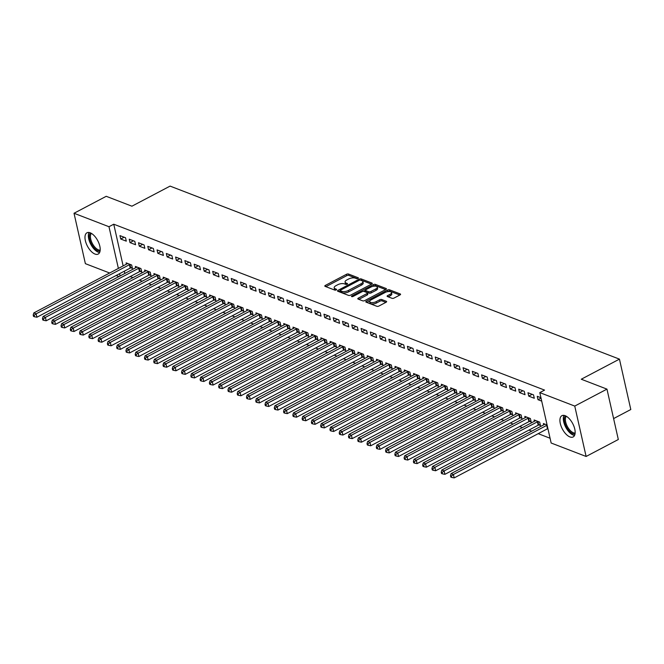 <?xml version="1.0" encoding="UTF-8"?>
<svg xmlns="http://www.w3.org/2000/svg" width="664" height="664" viewBox="0 0 664 664"><rect width="100%" height="100%" fill="white"/><g stroke="black" fill="none" stroke-linecap="round" stroke-linejoin="round"><path stroke-width="1" d="M358.012 278.44A1.062 0.448 -12.7 0 0 358.411 277.959A1.062 0.448 -12.7 0 0 358.195 277.768L348.525 274.041A1.511 0.639 -12.7 0 0 346.442 274.307L325.368 285.404A1.511 0.639 -12.7 0 0 324.804 286.084A1.511 0.639 -12.7 0 0 325.111 286.367L334.781 290.093A1.062 0.448 -12.7 0 0 336.233 289.911A1.062 0.448 -12.7 0 0 336.631 289.429A1.062 0.448 -12.7 0 0 336.416 289.23L335.171 288.749A4.839 2.05 -12.7 0 1 334.191 287.844A4.839 2.05 -12.7 0 1 336.001 285.653L337.76 284.731A4.839 2.05 -12.7 0 1 344.417 283.877L345.67 284.358A1.062 0.448 -12.7 0 0 347.123 284.175A1.062 0.448 -12.7 0 0 347.521 283.694A1.062 0.448 -12.7 0 0 347.305 283.495L346.052 283.013A4.839 2.05 -12.7 0 1 345.081 282.109A4.839 2.05 -12.7 0 1 346.89 279.917L348.65 278.996A4.839 2.05 -12.7 0 1 355.306 278.141L356.56 278.631A1.062 0.448 -12.7 0 0 358.012 278.44M569.936 436.937A12.027 5.835 62.2 0 1 561.138 426.28A12.027 5.835 62.2 0 1 561.935 415.672A12.027 5.835 62.2 0 1 565.147 415.689A12.027 5.835 62.2 0 1 573.945 426.346A12.027 5.835 62.2 0 1 573.14 436.954A12.027 5.835 62.2 0 1 569.936 436.937M94.985 254.046A12.027 5.835 62.2 0 1 86.187 243.389A12.027 5.835 62.2 0 1 86.984 232.782A12.027 5.835 62.2 0 1 90.196 232.798A12.027 5.835 62.2 0 1 98.994 243.456A12.027 5.835 62.2 0 1 98.189 254.063A12.027 5.835 62.2 0 1 94.985 254.046M392.017 298.31A1.511 0.639 -12.7 0 0 394.092 298.045L400.01 294.932A1.511 0.639 -12.7 0 0 400.575 294.252A1.511 0.639 -12.7 0 0 400.267 293.961L389.527 289.828A1.511 0.639 -12.7 0 0 387.444 290.093L366.37 301.19A1.511 0.639 -12.7 0 0 365.806 301.871A1.511 0.639 -12.7 0 0 366.113 302.161L376.853 306.295A1.511 0.639 -12.7 0 0 378.936 306.029L386.074 302.269A1.511 0.639 -12.7 0 0 386.639 301.581A1.511 0.639 -12.7 0 0 386.34 301.298L381.742 299.53A1.511 0.639 -12.7 0 0 379.659 299.796L376.114 301.663A4.05 1.718 -12.7 0 1 372.114 302.618A4.05 1.718 -12.7 0 1 369.732 301.614A4.05 1.718 -12.7 0 1 371.251 299.788L385.12 292.484A4.05 1.718 -12.7 0 1 389.129 291.521A4.05 1.718 -12.7 0 1 391.503 292.525A4.05 1.718 -12.7 0 1 389.992 294.359L387.676 295.571A1.511 0.639 -12.7 0 0 387.112 296.26A1.511 0.639 -12.7 0 0 387.419 296.542L392.017 298.31M539.79 392.615L574.75 406.077L586.113 456.467L551.153 443.012L539.79 392.615L544.563 390.1L113.752 224.208L108.979 226.723L118.375 268.405M109.651 273.004L85.374 263.658L74.019 213.26L106.223 196.303L131.912 206.197L170.084 186.103L619.446 359.133L581.274 379.227L606.962 389.121L574.75 406.077M74.019 213.26L108.979 226.723M371.699 284.034A1.511 0.639 -12.7 0 0 372.272 283.345A1.511 0.639 -12.7 0 0 371.964 283.063L361.224 278.93A1.511 0.639 -12.7 0 0 359.141 279.195L338.067 290.292A1.511 0.639 -12.7 0 0 337.503 290.973A1.511 0.639 -12.7 0 0 337.802 291.255L348.542 295.397A1.511 0.639 -12.7 0 0 350.625 295.131L371.699 284.034M375.376 284.383L386.116 288.516A1.511 0.639 -12.7 0 1 386.423 288.798A1.511 0.639 -12.7 0 1 385.859 289.479L364.777 300.576A1.511 0.639 -12.7 0 1 362.702 300.842L358.103 299.074A1.511 0.639 -12.7 0 1 357.796 298.792A1.511 0.639 -12.7 0 1 358.361 298.111L366.91 293.604A1.511 0.639 -12.7 0 0 367.474 292.924A1.511 0.639 -12.7 0 0 367.167 292.641L364.121 291.463A1.511 0.639 -12.7 0 0 362.038 291.728L353.14 296.418A1.062 0.448 -12.7 0 1 352.094 296.667A1.062 0.448 -12.7 0 1 351.472 296.401A1.062 0.448 -12.7 0 1 351.87 295.928L373.292 284.648A1.511 0.639 -12.7 0 1 375.376 284.383L375.683 285.744L385.659 289.587M613.594 418.586L630.8 409.522L619.446 359.133M527.963 392.731L528.735 396.134L534.296 398.276L533.532 394.873L527.963 392.731M538.936 424.935L540.438 425.516L539.666 422.113L534.105 419.972L534.404 421.291M509.421 385.585L510.184 388.996L515.754 391.137L514.982 387.734L509.421 385.585M520.393 417.797L521.887 418.378L521.124 414.967L515.563 412.825L515.862 414.153M490.879 378.447L491.642 381.85L497.203 383.991L496.44 380.588L490.879 378.447M501.843 410.659L503.345 411.232L502.582 407.829L497.012 405.687L497.311 407.007M472.328 371.309L473.1 374.712L478.661 376.853L477.897 373.45L472.328 371.309M483.301 403.513L484.803 404.094L484.031 400.691L478.47 398.541L478.769 399.869M453.786 364.162L454.549 367.565L460.119 369.715L459.347 366.304L453.786 364.162M464.75 396.375L466.252 396.947L465.489 393.544L459.92 391.403L460.218 392.723M435.235 357.024L436.007 360.428L441.568 362.569L440.805 359.166L435.235 357.024M446.208 389.228L447.71 389.809L446.938 386.406L441.377 384.265L441.676 385.585M416.693 349.878L417.457 353.289L423.026 355.431L422.254 352.028L416.693 349.878M427.657 382.091L429.16 382.671L428.396 379.26L422.835 377.119L423.126 378.447M398.151 342.74L398.915 346.143L404.476 348.285L403.712 344.882L398.151 342.74M409.115 374.952L410.618 375.525L409.846 372.122L404.285 369.981L404.583 371.3M379.601 335.602L380.372 339.005L385.933 341.147L385.161 337.744L379.601 335.602M390.573 367.806L392.075 368.387L391.303 364.984L385.743 362.843L386.041 364.162M361.058 328.456L361.822 331.859L367.383 334.009L366.619 330.597L361.058 328.456M372.023 360.668L373.525 361.241L372.761 357.838L367.192 355.697L367.491 357.016M342.508 321.318L343.28 324.721L348.841 326.862L348.077 323.459L342.508 321.318M353.48 353.522L354.983 354.103L354.211 350.7L348.65 348.558L348.949 349.878M323.966 314.172L324.729 317.583L330.298 319.724L329.527 316.321L323.966 314.172M334.93 346.384L336.432 346.965L335.669 343.554L330.108 341.412L330.398 342.74M305.415 307.034L306.187 310.437L311.748 312.578L310.984 309.175L305.415 307.034M316.388 339.246L317.89 339.819L317.118 336.416L311.557 334.274L311.856 335.594M286.873 299.896L287.645 303.299L293.206 305.44L292.434 302.037L286.873 299.896M297.846 332.1L299.339 332.681L298.576 329.278L293.015 327.136L293.314 328.456M268.331 292.749L269.094 296.161L274.655 298.302L273.892 294.891L268.331 292.749M279.295 324.962L280.797 325.534L280.034 322.131L274.464 319.99L274.763 321.31M249.78 285.611L250.552 289.014L256.113 291.156L255.349 287.753L249.78 285.611M260.753 317.815L262.255 318.396L261.483 314.993L255.922 312.852L256.221 314.172M231.238 278.465L232.002 281.876L237.571 284.018L236.799 280.615L231.238 278.465M242.202 310.677L243.705 311.258L242.941 307.847L237.372 305.706L237.671 307.034M212.688 271.327L213.459 274.73L219.02 276.871L218.257 273.468L212.688 271.327M223.66 303.539L225.162 304.112L224.391 300.709L218.829 298.568L219.128 299.887M194.145 264.189L194.909 267.592L200.478 269.733L199.706 266.33L194.145 264.189M205.118 296.393L206.612 296.974L205.848 293.571L200.287 291.43L200.586 292.749M175.603 257.043L176.367 260.454L181.928 262.595L181.164 259.184L175.603 257.043M186.567 289.255L188.07 289.836L187.306 286.425L181.737 284.283L182.036 285.603M157.053 249.905L157.825 253.308L163.385 255.449L162.622 252.046L157.053 249.905M168.025 282.109L169.528 282.69L168.756 279.287L163.195 277.145L163.493 278.465M138.51 242.758L139.274 246.17L144.843 248.311L144.071 244.908L138.51 242.758M149.475 274.971L150.977 275.552L150.213 272.14L144.644 269.999L144.943 271.327M119.96 235.62L120.732 239.023L126.293 241.165L125.529 237.762L119.96 235.62M130.933 267.833L132.435 268.405L131.663 265.002L126.102 262.861L126.401 264.181M113.752 224.208L123.147 265.899M124.334 271.194L124.849 273.452M130.194 276.564L132.966 277.635M139.465 280.133L142.237 281.204M148.736 283.702L151.517 284.773M158.007 287.271L160.788 288.342M167.278 290.849L170.059 291.911M176.558 294.418L179.33 295.488M185.829 297.987L188.601 299.057M195.1 301.556L197.88 302.626M204.371 305.125L207.151 306.195M213.642 308.702L216.422 309.764M222.921 312.271L225.694 313.342M232.192 315.84L234.965 316.911M241.464 319.409L244.244 320.48M250.735 322.978L253.515 324.049M260.014 326.555L262.786 327.618M269.285 330.124L272.057 331.195M278.556 333.693L281.328 334.764M287.827 337.262L290.608 338.333M297.099 340.831L299.879 341.902M306.378 344.408L309.15 345.471M315.649 347.977L318.421 349.04M324.92 351.546L327.692 352.617M334.191 355.115L336.972 356.186M343.462 358.684L346.243 359.755M352.742 362.253L355.514 363.324M362.013 365.831L364.785 366.893M371.284 369.4L374.056 370.471M380.555 372.969L383.336 374.039M389.826 376.538L392.607 377.608M399.106 380.107L401.878 381.178M408.377 383.684L411.149 384.746M417.648 387.253L420.42 388.324M426.919 390.822L429.699 391.893M436.19 394.391L438.97 395.462M445.469 397.96L448.241 399.031M454.74 401.537L457.513 402.6M464.011 405.106L466.784 406.177M473.283 408.675L476.063 409.746M482.554 412.244L485.334 413.315M491.833 415.813L494.605 416.884M501.104 419.391L503.876 420.453M510.375 422.96L513.156 424.03M519.646 426.529L522.427 427.599M528.918 430.098L531.698 431.168M538.197 433.667L550.074 438.248M140.204 271.402L141.706 271.983L140.942 268.571L135.373 266.43L135.672 267.75M129.239 239.189L130.003 242.601L135.564 244.742L134.8 241.331L129.239 239.189M158.754 278.54L160.248 279.121L159.484 275.718L153.923 273.576L154.222 274.896M147.781 246.336L148.545 249.739L154.114 251.88L153.343 248.477L147.781 246.336M177.296 285.686L178.799 286.259L178.027 282.856L172.466 280.714L172.764 282.034M166.324 253.474L167.096 256.877L172.657 259.018L171.893 255.615L166.324 253.474M195.838 292.824L197.341 293.405L196.577 289.994L191.008 287.852L191.307 289.18M184.874 260.612L185.638 264.023L191.207 266.164L190.435 262.761L184.874 260.612M214.389 299.962L215.891 300.543L215.119 297.14L209.558 294.999L209.857 296.318M203.416 267.758L204.188 271.161L209.749 273.302L208.986 269.899L203.416 267.758M232.931 307.108L234.433 307.689L233.67 304.278L228.101 302.137L228.399 303.456M221.967 274.896L222.731 278.307L228.291 280.449L227.528 277.037L221.967 274.896M251.482 314.246L252.976 314.827L252.212 311.424L246.651 309.283L246.95 310.603M240.509 282.042L241.281 285.445L246.842 287.587L246.07 284.184L240.509 282.042M270.024 321.393L271.526 321.965L270.754 318.562L265.193 316.421L265.492 317.741M259.051 289.18L259.823 292.583L265.384 294.725L264.621 291.322L259.051 289.18M288.566 328.531L290.068 329.112L289.305 325.7L283.736 323.559L284.034 324.887M277.602 296.318L278.365 299.73L283.935 301.871L283.163 298.468L277.602 296.318M307.117 335.669L308.619 336.25L307.847 332.847L302.286 330.705L302.585 332.025M296.144 303.465L296.916 306.868L302.477 309.009L301.713 305.606L296.144 303.465M325.659 342.815L327.161 343.388L326.397 339.985L320.828 337.843L321.127 339.163M314.694 310.603L315.458 314.006L321.019 316.155L320.255 312.744L314.694 310.603M344.209 349.953L345.703 350.534L344.94 347.131L339.379 344.989L339.678 346.309M333.237 317.749L334.009 321.152L339.57 323.293L338.798 319.89L333.237 317.749M362.751 357.099L364.254 357.672L363.482 354.269L357.921 352.127L358.22 353.447M351.787 324.887L352.551 328.29L358.112 330.431L357.348 327.028L351.787 324.887M381.294 364.237L382.796 364.818L382.032 361.407L376.471 359.265L376.762 360.593M370.329 332.025L371.093 335.436L376.662 337.578L375.89 334.175L370.329 332.025M399.844 371.375L401.346 371.956L400.575 368.553L395.014 366.412L395.312 367.731M388.872 339.171L389.643 342.574L395.204 344.716L394.441 341.313L388.872 339.171M418.386 378.522L419.889 379.094L419.125 375.691L413.556 373.55L413.855 374.869M407.422 346.309L408.186 349.712L413.755 351.862L412.983 348.451L407.422 346.309M436.937 385.659L438.439 386.24L437.667 382.837L432.106 380.696L432.405 382.016M425.964 353.456L426.736 356.858L432.297 359L431.525 355.597L425.964 353.456M455.479 392.806L456.981 393.378L456.209 389.976L450.649 387.834L450.947 389.154M444.515 360.593L445.278 363.996L450.839 366.138L450.076 362.735L444.515 360.593M474.03 399.944L475.524 400.525L474.76 397.113L469.199 394.972L469.489 396.3M463.057 367.731L463.821 371.143L469.39 373.284L468.618 369.881L463.057 367.731M492.572 407.082L494.074 407.663L493.302 404.26L487.741 402.118L488.04 403.438M481.599 374.878L482.371 378.281L487.932 380.422L487.168 377.019L481.599 374.878M511.114 414.228L512.616 414.801L511.853 411.398L506.283 409.256L506.582 410.576M500.15 382.016L500.913 385.419L506.483 387.568L505.711 384.157L500.15 382.016M529.664 421.366L531.167 421.947L530.395 418.544L524.834 416.394L525.133 417.722M518.692 389.162L519.464 392.565L525.025 394.707L524.261 391.303L518.692 389.162M547.086 424.968L543.376 423.541L543.675 424.86M540.944 397.728L537.242 396.3L538.006 399.703L541.716 401.131M606.962 389.121L618.317 439.51L586.113 456.467M118.922 276.573L116.15 275.502M119.57 273.701L120.076 275.967M120.732 239.023L124.143 237.231M130.003 242.601L133.414 240.8M139.274 246.17L142.685 244.369M148.545 249.739L151.956 247.946M157.825 253.308L161.236 251.515M167.096 256.877L170.507 255.084M176.367 260.454L179.778 258.653M185.638 264.023L189.049 262.222M194.909 267.592L198.32 265.799M204.188 271.161L207.6 269.368M213.459 274.73L216.871 272.937M222.731 278.307L226.142 276.506M232.002 281.876L235.413 280.075M241.281 285.445L244.684 283.652M250.552 289.014L253.963 287.221M259.823 292.583L263.234 290.791M269.094 296.161L272.506 294.359M278.365 299.73L281.777 297.928M287.645 303.299L291.056 301.506M296.916 306.868L300.327 305.075M306.187 310.437L309.598 308.644M315.458 314.006L318.869 312.213M324.729 317.583L328.141 315.782M334.009 321.152L337.42 319.359M343.28 324.721L346.691 322.928M352.551 328.29L355.962 326.497M361.822 331.859L365.233 330.066M371.093 335.436L374.504 333.635M380.372 339.005L383.784 337.204M389.643 342.574L393.055 340.781M398.915 346.143L402.326 344.35M408.186 349.712L411.597 347.919M417.457 353.289L420.868 351.488M426.736 356.858L430.147 355.057M436.007 360.428L439.419 358.635M445.278 363.996L448.69 362.204M454.549 367.565L457.961 365.773M463.821 371.143L467.232 369.342M473.1 374.712L476.511 372.911M482.371 378.281L485.782 376.488M491.642 381.85L495.054 380.057M500.913 385.419L504.325 383.626M510.184 388.996L513.596 387.195M519.464 392.565L522.875 390.764M528.735 396.134L532.146 394.341M538.006 399.703L541.035 398.109M345.081 282.109L345.388 283.47A4.839 2.05 -12.7 0 0 346.359 284.375L346.052 283.013M334.191 287.844L334.498 289.205A4.839 2.05 -12.7 0 0 335.478 290.11L335.171 288.749M357.307 278.664L348.832 275.402A1.511 0.639 -12.7 0 0 346.749 275.668L325.866 286.665M340.25 290.666L338.565 291.554M371.508 284.134L361.531 280.291A1.511 0.639 -12.7 0 0 360.668 280.208M360.585 280.175A1.062 0.448 -12.7 0 0 359.124 280.366L340.632 290.102A1.062 0.448 -12.7 0 0 340.234 290.583A1.062 0.448 -12.7 0 0 340.449 290.782L341.769 291.288A4.839 2.05 -12.7 0 0 348.426 290.442L361.067 283.777A4.839 2.05 -12.7 0 0 362.884 281.594A4.839 2.05 -12.7 0 0 361.905 280.689L360.585 280.175M340.649 291.67A1.062 0.448 -12.7 0 0 340.541 291.944A1.062 0.448 -12.7 0 0 340.757 292.143L340.449 290.782M362.884 281.594L363.191 282.955A4.839 2.05 -12.7 0 1 361.374 285.138L348.733 291.803A4.839 2.05 -12.7 0 1 342.076 292.65L340.757 292.143M358.867 299.364L367.217 294.965A1.511 0.639 -12.7 0 0 367.781 294.285L367.474 292.924M363.407 291.38L365.449 290.301M373.019 286.308L373.6 286.01L373.292 284.648M375.782 288.94A4.05 1.718 -12.7 0 0 377.293 287.114A4.05 1.718 -12.7 0 0 374.919 286.101A4.05 1.718 -12.7 0 0 370.91 287.064L366.022 289.637A1.511 0.639 -12.7 0 0 365.457 290.317A1.511 0.639 -12.7 0 0 365.764 290.6L368.81 291.778A1.511 0.639 -12.7 0 0 370.894 291.513L375.782 288.94L376.09 290.301A4.05 1.718 -12.7 0 0 377.6 288.475L377.293 287.114M365.457 290.317L365.764 291.679A1.511 0.639 -12.7 0 0 366.072 291.961L365.764 290.6M376.09 290.301L371.201 292.874A1.511 0.639 -12.7 0 1 369.118 293.139L366.072 291.961M375.683 285.744A1.511 0.639 -12.7 0 0 373.6 286.01M391.503 292.525L391.81 293.895A4.05 1.718 -12.7 0 1 390.299 295.721L388.183 296.833M369.732 301.614L370.039 302.975A4.05 1.718 -12.7 0 0 372.421 303.979A4.05 1.718 -12.7 0 0 376.422 303.025L376.114 301.663M385.884 302.369L382.049 300.892A1.511 0.639 -12.7 0 0 379.966 301.157L376.422 303.025M399.811 295.032L389.834 291.189A1.511 0.639 -12.7 0 0 387.751 291.454L387.236 291.728M369.931 300.842L366.877 302.452M127.604 263.442L127.48 263.55A1.544 0.656 167.3 0 1 127.106 263.815L33.822 312.927L36.146 313.815L36.91 317.226L130.194 268.107A1.544 0.656 167.3 0 1 130.7 267.899L132.211 267.434M34.13 315.383L33.2 315.026L33.507 316.396L34.437 316.753L34.13 315.383L36.146 313.815L129.422 264.704A1.544 0.656 167.3 0 1 129.936 264.496L130.161 264.421M33.2 315.026L33.822 312.927M36.91 317.226L34.437 316.753M136.875 267.011L136.759 267.119A1.544 0.656 167.3 0 1 136.377 267.384L43.102 316.496L45.418 317.384L46.181 320.795L139.465 271.684A1.544 0.656 167.3 0 1 139.971 271.468L141.49 271.003M43.401 318.961L42.471 318.604L42.778 319.965L43.708 320.322L43.401 318.961L45.418 317.384L138.693 268.273A1.544 0.656 167.3 0 1 139.208 268.065L139.44 267.999M42.471 318.604L43.102 316.496M46.181 320.795L43.708 320.322M146.146 270.58L146.03 270.696A1.544 0.656 167.3 0 1 145.648 270.953L52.373 320.065L54.689 320.961L55.452 324.364L148.736 275.253A1.544 0.656 167.3 0 1 149.251 275.045L150.761 274.572M52.672 322.53L51.742 322.173L52.049 323.534L52.979 323.891L52.672 322.53L54.689 320.961L147.964 271.85A1.544 0.656 167.3 0 1 148.479 271.634L148.711 271.568M51.742 322.173L52.373 320.065M55.452 324.364L52.979 323.891M100.056 251.117A10.408 5.046 62.2 0 1 92.487 245.755A10.408 5.046 62.2 0 1 89.474 234.981A10.408 5.046 62.2 0 1 90.47 232.906M91.358 233.363A9.636 4.673 -117.8 0 0 90.545 235.164A9.636 4.673 -117.8 0 0 93.25 245.008A9.636 4.673 -117.8 0 0 100.181 250.129M89.026 232.483A11.952 5.802 -117.8 0 0 88.511 233.985A11.952 5.802 -117.8 0 0 91.441 245.506A11.952 5.802 -117.8 0 0 99.592 252.544M575.007 434.007A10.408 5.046 62.2 0 1 567.438 428.645A10.408 5.046 62.2 0 1 564.425 417.872A10.408 5.046 62.2 0 1 565.421 415.797M566.309 416.253A9.636 4.673 -117.8 0 0 565.496 418.046A9.636 4.673 -117.8 0 0 568.201 427.898A9.636 4.673 -117.8 0 0 575.132 433.019M563.977 415.373A11.952 5.802 -117.8 0 0 563.47 416.876A11.952 5.802 -117.8 0 0 566.392 428.396A11.952 5.802 -117.8 0 0 574.543 435.435M155.417 274.149L155.301 274.265A1.544 0.656 167.3 0 1 154.919 274.522L61.644 323.634L63.96 324.53L64.732 327.933L158.007 278.822A1.544 0.656 167.3 0 1 158.522 278.614L160.032 278.15M61.943 326.099L61.022 325.742L61.329 327.103L62.25 327.46L61.943 326.099L63.96 324.53L157.243 275.419A1.544 0.656 167.3 0 1 157.75 275.211L157.982 275.137M61.022 325.742L61.644 323.634M64.732 327.933L62.25 327.46M164.697 277.718L164.572 277.834A1.544 0.656 167.3 0 1 164.199 278.091L70.915 327.211L73.231 328.099L74.003 331.502L167.278 282.391A1.544 0.656 167.3 0 1 167.793 282.183L169.303 281.719M71.222 329.668L70.293 329.311L70.6 330.672L71.529 331.029L71.222 329.668L73.231 328.099L166.515 278.988A1.544 0.656 167.3 0 1 167.029 278.78L167.253 278.706M70.293 329.311L70.915 327.211M74.003 331.502L71.529 331.029M173.968 281.295L173.843 281.403A1.544 0.656 167.3 0 1 173.47 281.669L80.186 330.78L82.51 331.668L83.274 335.079L176.558 285.96A1.544 0.656 167.3 0 1 177.064 285.752L178.575 285.288M80.493 333.237L79.564 332.88L79.871 334.249L80.8 334.606L80.493 333.237L82.51 331.668L175.786 282.557A1.544 0.656 167.3 0 1 176.3 282.349L176.524 282.275M79.564 332.88L80.186 330.78M83.274 335.079L80.8 334.606M183.239 284.864L183.123 284.972A1.544 0.656 167.3 0 1 182.741 285.238L89.466 334.349L91.781 335.237L92.545 338.648L185.829 289.537A1.544 0.656 167.3 0 1 186.335 289.321L187.854 288.857M89.764 336.814L88.835 336.457L89.142 337.818L90.072 338.175L89.764 336.814L91.781 335.237L185.057 286.126A1.544 0.656 167.3 0 1 185.571 285.918L185.804 285.852M88.835 336.457L89.466 334.349M92.545 338.648L90.072 338.175M192.51 288.433L192.394 288.549A1.544 0.656 167.3 0 1 192.012 288.807L98.737 337.918L101.052 338.814L101.816 342.217L195.1 293.106A1.544 0.656 167.3 0 1 195.614 292.899L197.125 292.426M99.036 340.383L98.106 340.026L98.413 341.387L99.343 341.744L99.036 340.383L101.052 338.814L194.336 289.703A1.544 0.656 167.3 0 1 194.843 289.487L195.075 289.421M98.106 340.026L98.737 337.918M101.816 342.217L99.343 341.744M201.781 292.002L201.665 292.118A1.544 0.656 167.3 0 1 201.283 292.376L108.008 341.487L110.324 342.383L111.095 345.786L204.371 296.675A1.544 0.656 167.3 0 1 204.885 296.468L206.396 296.003M108.307 343.952L107.385 343.595L107.692 344.956L108.614 345.313L108.307 343.952L110.324 342.383L203.607 293.272A1.544 0.656 167.3 0 1 204.114 293.065L204.346 292.99M107.385 343.595L108.008 341.487M111.095 345.786L108.614 345.313M211.061 295.571L210.936 295.688A1.544 0.656 167.3 0 1 210.563 295.945L117.279 345.064L119.595 345.952L120.367 349.355L213.642 300.244A1.544 0.656 167.3 0 1 214.157 300.037L215.667 299.572M117.586 347.521L116.657 347.164L116.964 348.525L117.893 348.882L117.586 347.521L119.595 345.952L212.878 296.841A1.544 0.656 167.3 0 1 213.393 296.634L213.617 296.559M116.657 347.164L117.279 345.064M120.367 349.355L117.893 348.882M220.332 299.149L220.207 299.257A1.544 0.656 167.3 0 1 219.834 299.522L126.55 348.633L128.874 349.521L129.638 352.924L222.921 303.813A1.544 0.656 167.3 0 1 223.428 303.606L224.938 303.141M126.857 351.09L125.928 350.733L126.235 352.103L127.164 352.459L126.857 351.09L128.874 349.521L222.149 300.41A1.544 0.656 167.3 0 1 222.664 300.203L222.897 300.128M125.928 350.733L126.55 348.633M129.638 352.924L127.164 352.459M229.603 302.718L229.487 302.825A1.544 0.656 167.3 0 1 229.105 303.091L135.829 352.202L138.145 353.09L138.909 356.502L232.192 307.391A1.544 0.656 167.3 0 1 232.707 307.175L234.218 306.71M136.128 354.667L135.199 354.31L135.506 355.672L136.435 356.028L136.128 354.667L138.145 353.09L231.421 303.979A1.544 0.656 167.3 0 1 231.935 303.772L232.168 303.705M135.199 354.31L135.829 352.202M138.909 356.502L136.435 356.028M238.874 306.287L238.758 306.403A1.544 0.656 167.3 0 1 238.376 306.66L145.101 355.771L147.416 356.668L148.188 360.071L241.464 310.959A1.544 0.656 167.3 0 1 241.978 310.752L243.489 310.279M145.399 358.236L144.47 357.879L144.777 359.241L145.707 359.597L145.399 358.236L147.416 356.668L240.7 307.556A1.544 0.656 167.3 0 1 241.206 307.341L241.439 307.274M144.47 357.879L145.101 355.771M148.188 360.071L145.707 359.597M248.145 309.856L248.029 309.972A1.544 0.656 167.3 0 1 247.647 310.229L154.372 359.34L156.687 360.237L157.459 363.64L250.735 314.528A1.544 0.656 167.3 0 1 251.249 314.321L252.76 313.856M154.67 361.805L153.749 361.448L154.056 362.81L154.978 363.166L154.67 361.805L156.687 360.237L249.971 311.125A1.544 0.656 167.3 0 1 250.477 310.918L250.71 310.843M153.749 361.448L154.372 359.34M157.459 363.64L154.978 363.166M257.424 313.425L257.3 313.541A1.544 0.656 167.3 0 1 256.926 313.798L163.643 362.917L165.958 363.806L166.73 367.209L260.006 318.097A1.544 0.656 167.3 0 1 260.52 317.89L262.031 317.425M163.95 365.374L163.02 365.017L163.327 366.379L164.257 366.736L163.95 365.374L165.958 363.806L259.242 314.694A1.544 0.656 167.3 0 1 259.757 314.487L259.981 314.412M163.02 365.017L163.643 362.917M166.73 367.209L164.257 366.736M266.696 317.002L266.571 317.11A1.544 0.656 167.3 0 1 266.198 317.375L172.914 366.486L175.238 367.375L176.001 370.778L269.285 321.666A1.544 0.656 167.3 0 1 269.791 321.459L271.302 320.994M173.221 368.943L172.291 368.586L172.598 369.948L173.528 370.313L173.221 368.943L175.238 367.375L268.513 318.263A1.544 0.656 167.3 0 1 269.028 318.056L269.26 317.981M172.291 368.586L172.914 366.486M176.001 370.778L173.528 370.313M275.967 320.571L275.851 320.679A1.544 0.656 167.3 0 1 275.469 320.944L182.193 370.055L184.509 370.944L185.273 374.355L278.556 325.244A1.544 0.656 167.3 0 1 279.071 325.028L280.582 324.563M182.492 372.521L181.562 372.164L181.87 373.525L182.799 373.882L182.492 372.521L184.509 370.944L277.784 321.832A1.544 0.656 167.3 0 1 278.299 321.625L278.531 321.559M181.562 372.164L182.193 370.055M185.273 374.355L182.799 373.882M285.238 324.14L285.122 324.256A1.544 0.656 167.3 0 1 284.74 324.513L191.464 373.624L193.78 374.521L194.552 377.924L287.827 328.813A1.544 0.656 167.3 0 1 288.342 328.605L289.853 328.132M191.763 376.09L190.834 375.733L191.141 377.094L192.07 377.451L191.763 376.09L193.78 374.521L287.064 325.41A1.544 0.656 167.3 0 1 287.57 325.194L287.803 325.128M190.834 375.733L191.464 373.624M194.552 377.924L192.07 377.451M294.517 327.709L294.393 327.825A1.544 0.656 167.3 0 1 294.011 328.082L200.735 377.193L203.051 378.09L203.823 381.493L297.099 332.382A1.544 0.656 167.3 0 1 297.613 332.174L299.124 331.709M201.034 379.659L200.113 379.302L200.42 380.663L201.341 381.02L201.034 379.659L203.051 378.09L296.335 328.979A1.544 0.656 167.3 0 1 296.841 328.771L297.074 328.697M200.113 379.302L200.735 377.193M203.823 381.493L201.341 381.02M303.788 331.278L303.664 331.394A1.544 0.656 167.3 0 1 303.29 331.651L210.007 380.762L212.331 381.659L213.094 385.062L306.37 335.951A1.544 0.656 167.3 0 1 306.884 335.743L308.395 335.278M210.314 383.228L209.384 382.871L209.691 384.232L210.621 384.589L210.314 383.228L212.331 381.659L305.606 332.548A1.544 0.656 167.3 0 1 306.121 332.34L306.345 332.266M209.384 382.871L210.007 380.762M213.094 385.062L210.621 384.589M313.059 334.855L312.935 334.963A1.544 0.656 167.3 0 1 312.561 335.229L219.278 384.34L221.602 385.228L222.365 388.631L315.649 339.52A1.544 0.656 167.3 0 1 316.155 339.312L317.666 338.847M219.585 386.797L218.655 386.44L218.962 387.801L219.892 388.166L219.585 386.797L221.602 385.228L314.877 336.117A1.544 0.656 167.3 0 1 315.392 335.909L315.624 335.835M218.655 386.44L219.278 384.34M222.365 388.631L219.892 388.166M322.331 338.424L322.214 338.532A1.544 0.656 167.3 0 1 321.832 338.798L228.557 387.909L230.873 388.797L231.636 392.208L324.92 343.097A1.544 0.656 167.3 0 1 325.435 342.881L326.945 342.416M228.856 390.374L227.926 390.017L228.233 391.378L229.163 391.735L228.856 390.374L230.873 388.797L324.148 339.686A1.544 0.656 167.3 0 1 324.663 339.478L324.895 339.412M227.926 390.017L228.557 387.909M231.636 392.208L229.163 391.735M331.602 341.993L331.485 342.109A1.544 0.656 167.3 0 1 331.104 342.367L237.828 391.478L240.144 392.374L240.916 395.777L334.191 346.666A1.544 0.656 167.3 0 1 334.706 346.459L336.216 345.986M238.127 393.943L237.206 393.586L237.504 394.947L238.434 395.304L238.127 393.943L240.144 392.374L333.428 343.263A1.544 0.656 167.3 0 1 333.934 343.047L334.166 342.981M237.206 393.586L237.828 391.478M240.916 395.777L238.434 395.304M340.881 345.562L340.757 345.678A1.544 0.656 167.3 0 1 340.375 345.936L247.099 395.047L249.415 395.943L250.187 399.346L343.462 350.235A1.544 0.656 167.3 0 1 343.977 350.028L345.488 349.554M247.398 397.512L246.477 397.155L246.784 398.516L247.705 398.873L247.398 397.512L249.415 395.943L342.699 346.832A1.544 0.656 167.3 0 1 343.213 346.625L343.437 346.55M246.477 397.155L247.099 395.047M250.187 399.346L247.705 398.873M350.152 349.131L350.028 349.247A1.544 0.656 167.3 0 1 349.654 349.505L256.37 398.616L258.694 399.512L259.458 402.915L352.733 353.804A1.544 0.656 167.3 0 1 353.248 353.597L354.759 353.132M256.678 401.081L255.748 400.724L256.055 402.085L256.985 402.442L256.678 401.081L258.694 399.512L351.97 350.401A1.544 0.656 167.3 0 1 352.484 350.194L352.708 350.119M255.748 400.724L256.37 398.616M259.458 402.915L256.985 402.442M359.423 352.708L359.299 352.816A1.544 0.656 167.3 0 1 358.925 353.082L265.642 402.193L267.966 403.081L268.729 406.484L362.013 357.373A1.544 0.656 167.3 0 1 362.519 357.166L364.03 356.701M265.949 404.65L265.019 404.293L265.326 405.654L266.256 406.011L265.949 404.65L267.966 403.081L361.241 353.97A1.544 0.656 167.3 0 1 361.755 353.763L361.988 353.688M265.019 404.293L265.642 402.193M268.729 406.484L266.256 406.011M368.694 356.277L368.578 356.385A1.544 0.656 167.3 0 1 368.196 356.651L274.921 405.762L277.237 406.65L278 410.061L371.284 360.95A1.544 0.656 167.3 0 1 371.798 360.735L373.309 360.27M275.22 408.227L274.29 407.87L274.597 409.231L275.527 409.588L275.22 408.227L277.237 406.65L370.512 357.539A1.544 0.656 167.3 0 1 371.027 357.332L371.259 357.265M274.29 407.87L274.921 405.762M278 410.061L275.527 409.588M377.965 359.846L377.849 359.963A1.544 0.656 167.3 0 1 377.467 360.22L284.192 409.331L286.508 410.227L287.28 413.63L380.555 364.519A1.544 0.656 167.3 0 1 381.07 364.312L382.58 363.839M284.491 411.796L283.569 411.439L283.877 412.8L284.798 413.157L284.491 411.796L286.508 410.227L379.791 361.108A1.544 0.656 167.3 0 1 380.298 360.901L380.53 360.834M283.569 411.439L284.192 409.331M287.28 413.63L284.798 413.157M387.245 363.416L387.12 363.532A1.544 0.656 167.3 0 1 386.747 363.789L293.463 412.9L295.779 413.796L296.551 417.199L389.826 368.088A1.544 0.656 167.3 0 1 390.341 367.881L391.851 367.408M293.762 415.365L292.841 415.008L293.148 416.369L294.069 416.726L293.762 415.365L295.779 413.796L389.062 364.685A1.544 0.656 167.3 0 1 389.577 364.478L389.801 364.403M292.841 415.008L293.463 412.9M296.551 417.199L294.069 416.726M396.516 366.984L396.391 367.101A1.544 0.656 167.3 0 1 396.018 367.358L302.734 416.469L305.058 417.365L305.822 420.768L399.097 371.657A1.544 0.656 167.3 0 1 399.612 371.45L401.122 370.985M303.041 418.934L302.112 418.577L302.419 419.938L303.348 420.295L303.041 418.934L305.058 417.365L398.334 368.254A1.544 0.656 167.3 0 1 398.848 368.047L399.072 367.972M302.112 418.577L302.734 416.469M305.822 420.768L303.348 420.295M405.787 370.562L405.662 370.67A1.544 0.656 167.3 0 1 405.289 370.935L312.005 420.046L314.329 420.934L315.093 424.337L408.377 375.226A1.544 0.656 167.3 0 1 408.883 375.019L410.393 374.554M312.312 422.503L311.383 422.146L311.69 423.507L312.619 423.864L312.312 422.503L314.329 420.934L407.605 371.823A1.544 0.656 167.3 0 1 408.119 371.616L408.352 371.541M311.383 422.146L312.005 420.046M315.093 424.337L312.619 423.864M415.058 374.131L414.942 374.239A1.544 0.656 167.3 0 1 414.56 374.504L321.285 423.615L323.6 424.503L324.364 427.915L417.648 378.804A1.544 0.656 167.3 0 1 418.162 378.588L419.673 378.123M321.583 426.08L320.654 425.724L320.961 427.085L321.891 427.442L321.583 426.08L323.6 424.503L416.876 375.392A1.544 0.656 167.3 0 1 417.39 375.185L417.623 375.118M320.654 425.724L321.285 423.615M324.364 427.915L321.891 427.442M424.329 377.7L424.213 377.816A1.544 0.656 167.3 0 1 423.831 378.073L330.556 427.184L332.871 428.081L333.643 431.484L426.919 382.373A1.544 0.656 167.3 0 1 427.433 382.165L428.944 381.692M330.855 429.649L329.933 429.293L330.24 430.654L331.162 431.011L330.855 429.649L332.871 428.081L426.155 378.961A1.544 0.656 167.3 0 1 426.661 378.754L426.894 378.688M329.933 429.293L330.556 427.184M333.643 431.484L331.162 431.011M433.609 381.269L433.484 381.385A1.544 0.656 167.3 0 1 433.111 381.642L339.827 430.753L342.143 431.65L342.914 435.053L436.19 385.942A1.544 0.656 167.3 0 1 436.704 385.734L438.215 385.261M340.126 433.219L339.204 432.862L339.512 434.223L340.433 434.58L340.126 433.219L342.143 431.65L435.426 382.539A1.544 0.656 167.3 0 1 435.941 382.331L436.165 382.257M339.204 432.862L339.827 430.753M342.914 435.053L340.433 434.58M442.88 384.838L442.755 384.954A1.544 0.656 167.3 0 1 442.382 385.211L349.098 434.322L351.422 435.219L352.186 438.622L445.461 389.511A1.544 0.656 167.3 0 1 445.976 389.303L447.486 388.838M349.405 436.787L348.476 436.431L348.783 437.792L349.712 438.149L349.405 436.787L351.422 435.219L444.697 386.108A1.544 0.656 167.3 0 1 445.212 385.9L445.436 385.825M348.476 436.431L349.098 434.322M352.186 438.622L349.712 438.149M452.151 388.415L452.035 388.523A1.544 0.656 167.3 0 1 451.653 388.789L358.369 437.9L360.693 438.788L361.457 442.191L454.74 393.08A1.544 0.656 167.3 0 1 455.247 392.872L456.757 392.407M358.676 440.356L357.747 440L358.054 441.361L358.983 441.718L358.676 440.356L360.693 438.788L453.969 389.677A1.544 0.656 167.3 0 1 454.483 389.469L454.716 389.394M357.747 440L358.369 437.9M361.457 442.191L358.983 441.718M461.422 391.984L461.306 392.092A1.544 0.656 167.3 0 1 460.924 392.358L367.648 441.469L369.964 442.357L370.728 445.768L464.011 396.657A1.544 0.656 167.3 0 1 464.526 396.441L466.037 395.976M367.947 443.934L367.018 443.577L367.325 444.938L368.254 445.295L367.947 443.934L369.964 442.357L463.24 393.246A1.544 0.656 167.3 0 1 463.754 393.038L463.987 392.972M367.018 443.577L367.648 441.469M370.728 445.768L368.254 445.295M470.693 395.553L470.577 395.669A1.544 0.656 167.3 0 1 470.195 395.927L376.92 445.038L379.235 445.934L380.007 449.337L473.283 400.226A1.544 0.656 167.3 0 1 473.797 400.018L475.308 399.545M377.218 447.503L376.297 447.146L376.604 448.507L377.526 448.864L377.218 447.503L379.235 445.934L472.519 396.815A1.544 0.656 167.3 0 1 473.025 396.607L473.258 396.541M376.297 447.146L376.92 445.038M380.007 449.337L377.526 448.864M479.972 399.122L479.848 399.238A1.544 0.656 167.3 0 1 479.474 399.496L386.191 448.607L388.506 449.503L389.278 452.906L482.554 403.795A1.544 0.656 167.3 0 1 483.068 403.587L484.579 403.114M386.498 451.072L385.568 450.715L385.875 452.076L386.797 452.433L386.498 451.072L388.506 449.503L481.79 400.392A1.544 0.656 167.3 0 1 482.305 400.184L482.529 400.11M385.568 450.715L386.191 448.607M389.278 452.906L386.797 452.433M489.244 402.691L489.119 402.807A1.544 0.656 167.3 0 1 488.745 403.065L395.462 452.176L397.786 453.072L398.549 456.475L491.833 407.364A1.544 0.656 167.3 0 1 492.339 407.156L493.85 406.692M395.769 454.641L394.839 454.284L395.146 455.645L396.076 456.002L395.769 454.641L397.786 453.072L491.061 403.961A1.544 0.656 167.3 0 1 491.576 403.753L491.8 403.679M394.839 454.284L395.462 452.176M398.549 456.475L396.076 456.002M498.515 406.268L498.398 406.376A1.544 0.656 167.3 0 1 498.017 406.642L404.741 455.753L407.057 456.641L407.82 460.044L501.104 410.933A1.544 0.656 167.3 0 1 501.611 410.726L503.129 410.261M405.04 458.21L404.11 457.853L404.417 459.214L405.347 459.571L405.04 458.21L407.057 456.641L500.332 407.53A1.544 0.656 167.3 0 1 500.847 407.322L501.079 407.248M404.11 457.853L404.741 455.753M407.82 460.044L405.347 459.571M507.786 409.837L507.669 409.945A1.544 0.656 167.3 0 1 507.288 410.211L414.012 459.322L416.328 460.21L417.092 463.621L510.375 414.51A1.544 0.656 167.3 0 1 510.89 414.294L512.4 413.83M414.311 461.787L413.382 461.43L413.689 462.791L414.618 463.148L414.311 461.787L416.328 460.21L509.603 411.099A1.544 0.656 167.3 0 1 510.118 410.892L510.35 410.825M413.382 461.43L414.012 459.322M417.092 463.621L414.618 463.148M517.057 413.406L516.941 413.523A1.544 0.656 167.3 0 1 516.559 413.78L423.283 462.891L425.599 463.787L426.371 467.19L519.646 418.079A1.544 0.656 167.3 0 1 520.161 417.872L521.672 417.399M423.582 465.356L422.661 464.999L422.968 466.36L423.889 466.717L423.582 465.356L425.599 463.787L518.883 414.668A1.544 0.656 167.3 0 1 519.389 414.461L519.621 414.394M422.661 464.999L423.283 462.891M426.371 467.19L423.889 466.717M526.336 416.975L526.212 417.092A1.544 0.656 167.3 0 1 525.838 417.349L432.554 466.46L434.87 467.356L435.642 470.759L528.918 421.648A1.544 0.656 167.3 0 1 529.432 421.441L530.943 420.968M432.862 468.925L431.932 468.568L432.239 469.929L433.169 470.286L432.862 468.925L434.87 467.356L528.154 418.245A1.544 0.656 167.3 0 1 528.668 418.038L528.893 417.963M431.932 468.568L432.554 466.46M435.642 470.759L433.169 470.286M535.607 420.544L535.483 420.661A1.544 0.656 167.3 0 1 535.109 420.918L441.826 470.029L444.15 470.925L444.913 474.328L538.197 425.217A1.544 0.656 167.3 0 1 538.703 425.01L540.214 424.545M442.133 472.494L441.203 472.137L441.51 473.498L442.44 473.855L442.133 472.494L444.15 470.925L537.425 421.814A1.544 0.656 167.3 0 1 537.94 421.607L538.172 421.532M441.203 472.137L441.826 470.029M444.913 474.328L442.44 473.855M544.878 424.122L544.762 424.23A1.544 0.656 167.3 0 1 544.38 424.495L451.105 473.606L453.421 474.494L454.184 477.897L547.468 428.786A1.544 0.656 167.3 0 1 547.908 428.604M451.404 476.063L450.474 475.706L450.781 477.067L451.711 477.424L451.404 476.063L453.421 474.494L546.696 425.383A1.544 0.656 167.3 0 1 547.136 425.201M450.474 475.706L451.105 473.606M454.184 477.897L451.711 477.424M358.303 278.233L358.195 277.768M336.523 289.703L336.416 289.23M347.413 283.968L347.305 283.495M325.634 286.574L325.368 285.404M346.749 275.668L346.442 274.307M348.832 275.402L348.525 274.041M338.333 291.463L338.067 290.292M359.382 280.258L359.141 279.195M361.531 280.291L361.224 278.93M372.114 283.736L371.964 283.063M342.076 292.65L341.769 291.288M348.733 291.803L348.426 290.442M361.374 285.138L361.067 283.777M386.265 289.189L386.116 288.516M358.626 299.273L358.361 298.111M367.217 294.965L366.91 293.604M352.036 296.667L351.87 295.928M369.118 293.139L368.81 291.778M371.201 292.874L370.894 291.513M387.942 296.742L387.676 295.571M390.299 295.721L389.992 294.359M379.966 301.157L379.659 299.796M382.049 300.892L381.742 299.53M386.489 301.971L386.34 301.298M366.636 302.361L366.37 301.19M387.751 291.454L387.444 290.093M389.834 291.189L389.527 289.828M400.417 294.633L400.267 293.961M130.194 268.107L129.422 264.704M130.7 267.899L129.936 264.496M139.465 271.684L138.693 268.273M139.971 271.468L139.208 268.065M148.736 275.253L147.964 271.85M149.251 275.045L148.479 271.634M158.007 278.822L157.243 275.419M158.522 278.614L157.75 275.211M167.278 282.391L166.515 278.988M167.793 282.183L167.029 278.78M176.558 285.96L175.786 282.557M177.064 285.752L176.3 282.349M185.829 289.537L185.057 286.126M186.335 289.321L185.571 285.918M195.1 293.106L194.336 289.703M195.614 292.899L194.843 289.487M204.371 296.675L203.607 293.272M204.885 296.468L204.114 293.065M213.642 300.244L212.878 296.841M214.157 300.037L213.393 296.634M222.921 303.813L222.149 300.41M223.428 303.606L222.664 300.203M232.192 307.391L231.421 303.979M232.707 307.175L231.935 303.772M241.464 310.959L240.7 307.556M241.978 310.752L241.206 307.341M250.735 314.528L249.971 311.125M251.249 314.321L250.477 310.918M260.006 318.097L259.242 314.694M260.52 317.89L259.757 314.487M269.285 321.666L268.513 318.263M269.791 321.459L269.028 318.056M278.556 325.244L277.784 321.832M279.071 325.028L278.299 321.625M287.827 328.813L287.064 325.41M288.342 328.605L287.57 325.194M297.099 332.382L296.335 328.979M297.613 332.174L296.841 328.771M306.37 335.951L305.606 332.548M306.884 335.743L306.121 332.34M315.649 339.52L314.877 336.117M316.155 339.312L315.392 335.909M324.92 343.097L324.148 339.686M325.435 342.881L324.663 339.478M334.191 346.666L333.428 343.263M334.706 346.459L333.934 343.047M343.462 350.235L342.699 346.832M343.977 350.028L343.213 346.625M352.733 353.804L351.97 350.401M353.248 353.597L352.484 350.194M362.013 357.373L361.241 353.97M362.519 357.166L361.755 353.763M371.284 360.95L370.512 357.539M371.798 360.735L371.027 357.332M380.555 364.519L379.791 361.108M381.07 364.312L380.298 360.901M389.826 368.088L389.062 364.685M390.341 367.881L389.577 364.478M399.097 371.657L398.334 368.254M399.612 371.45L398.848 368.047M408.377 375.226L407.605 371.823M408.883 375.019L408.119 371.616M417.648 378.804L416.876 375.392M418.162 378.588L417.39 375.185M426.919 382.373L426.155 378.961M427.433 382.165L426.661 378.754M436.19 385.942L435.426 382.539M436.704 385.734L435.941 382.331M445.461 389.511L444.697 386.108M445.976 389.303L445.212 385.9M454.74 393.08L453.969 389.677M455.247 392.872L454.483 389.469M464.011 396.657L463.24 393.246M464.526 396.441L463.754 393.038M473.283 400.226L472.519 396.815M473.797 400.018L473.025 396.607M482.554 403.795L481.79 400.392M483.068 403.587L482.305 400.184M491.833 407.364L491.061 403.961M492.339 407.156L491.576 403.753M501.104 410.933L500.332 407.53M501.611 410.726L500.847 407.322M510.375 414.51L509.603 411.099M510.89 414.294L510.118 410.892M519.646 418.079L518.883 414.668M520.161 417.872L519.389 414.461M528.918 421.648L528.154 418.245M529.432 421.441L528.668 418.038M538.197 425.217L537.425 421.814M538.703 425.01L537.94 421.607M547.468 428.786L546.696 425.383M340.541 291.944L340.234 290.583"/></g></svg>
